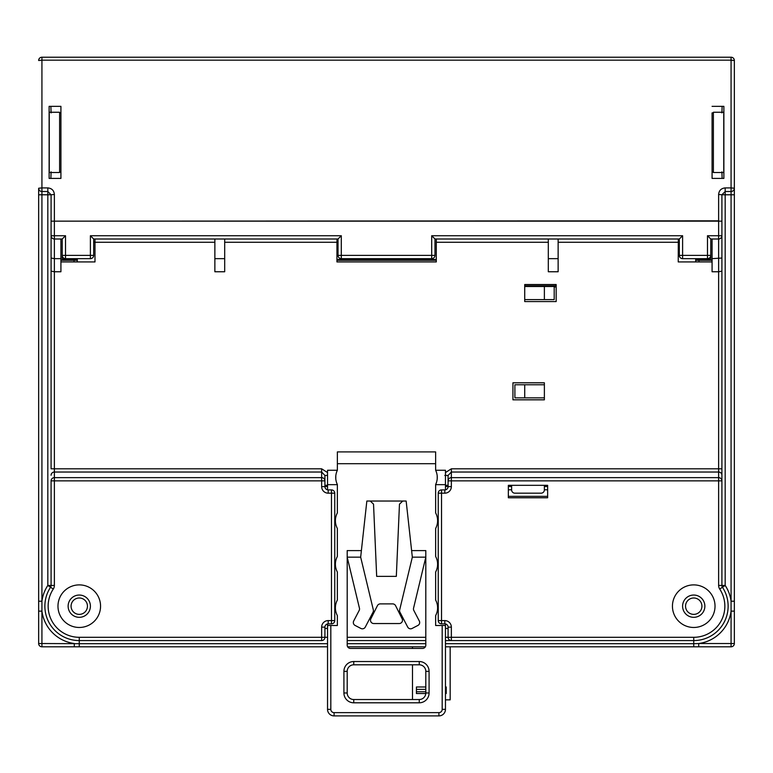 <?xml version="1.0" encoding="UTF-8"?>
<svg xmlns="http://www.w3.org/2000/svg" width="773" height="773" viewBox="0 0 773 773"><rect width="100%" height="100%" fill="white"/><g stroke="black" fill="none" stroke-linecap="round" stroke-linejoin="round"><path stroke-width="1.16" d="M327.539 475.453L324.921 475.453L321.645 472.032L54.371 472.032L54.371 477.637A3.276 3.227 180 0 0 51.095 480.864L51.095 585.441L47.82 585.441L47.82 194.786L51.095 194.786L47.82 191.511L41.926 191.511A3.276 3.276 0 0 1 38.65 188.235L38.65 611.134L41.926 611.134A37.664 37.664 0 0 0 74.305 643.523L74.305 646.798L41.926 646.798A3.276 3.276 0 0 1 38.65 643.523L38.65 611.134L38.65 643.523L41.926 643.523L41.926 601.22L38.65 601.22L38.65 188.235L41.926 187.907L41.926 191.511A3.276 3.276 0 0 1 38.65 188.235M327.539 485.318L324.921 485.318M94.992 239.002L94.992 261.931L60.922 261.931M214.865 258.655L224.692 258.655L224.692 271.758L214.865 271.758L214.865 239.002M224.692 258.655L224.692 239.002M548.308 242.278L436.291 242.278L436.291 239.002M436.291 242.278L436.291 261.931L336.941 261.931L336.941 242.278L224.692 242.278M548.308 258.655L558.135 258.655L558.135 271.758L548.308 271.758L548.308 239.002M558.135 258.655L558.135 239.002M444.804 475.453L448.079 475.453L451.355 472.032L451.355 468.805L445.461 472.554M448.079 485.318L445.461 485.318M556.164 301.567L524.722 301.567L524.722 284.532L556.164 284.532L556.164 301.567M512.934 399.825L512.934 382.799L544.376 382.799L544.376 399.825L512.934 399.825M327.539 472.554L321.645 468.805L321.645 477.637A3.276 3.227 0 0 1 324.921 480.864L324.921 475.453M451.355 627.145L448.079 627.145A3.276 3.276 0 0 0 444.804 623.869A3.276 3.276 0 0 1 448.079 627.145L448.079 637.3L451.355 637.3L451.355 627.145A6.551 6.551 0 0 0 444.804 620.593L444.804 623.869L441.528 623.869A3.276 3.276 0 0 1 438.252 620.593L438.252 493.174A3.276 3.276 0 0 1 441.528 489.898L444.804 489.898L444.804 493.174A6.551 6.551 0 0 0 451.355 486.623L448.079 486.623A3.276 3.276 0 0 1 444.804 489.898A3.276 3.276 0 0 0 448.079 486.623L448.079 475.453M544.376 299.595L544.376 286.493L554.202 286.493L554.202 299.595L524.722 299.595M544.376 286.493L524.722 286.493M544.376 397.863L524.722 397.863L524.722 384.761L544.376 384.761M514.895 485.318L508.344 485.318L508.344 497.764L547.651 497.764L547.651 485.318L541.1 485.318M682.598 606.177A11.141 11.141 0 0 1 693.739 595.046A11.141 11.141 0 0 1 704.87 606.177A11.141 11.141 0 0 1 693.739 617.318A11.141 11.141 0 0 1 682.598 606.177M90.402 606.177A11.141 11.141 0 0 1 79.261 617.318A11.141 11.141 0 0 1 68.13 606.177A11.141 11.141 0 0 1 79.261 595.046A11.141 11.141 0 0 1 90.402 606.177M321.645 486.623L321.645 480.864L54.371 480.864L54.371 477.637L321.645 477.637L321.645 480.864L324.921 480.864L324.921 486.623L321.645 486.623A6.551 6.551 0 0 0 328.196 493.174L328.196 489.898A3.276 3.276 0 0 1 324.921 486.623A3.276 3.276 0 0 0 328.196 489.898L331.472 489.898A3.276 3.276 0 0 1 334.748 493.174L334.748 620.593A3.276 3.276 0 0 1 331.472 623.869L328.196 623.869A3.276 3.276 0 0 0 324.921 627.145L324.921 637.3L321.645 637.3L321.645 640.575A3.276 3.276 0 0 0 324.921 637.3L327.539 637.3M79.261 627.473A21.286 21.286 0 0 0 100.558 606.177A21.286 21.286 0 0 0 79.261 584.89A21.286 21.286 0 0 0 57.975 606.177A21.286 21.286 0 0 0 79.261 627.473M693.739 627.473A21.286 21.286 0 0 0 715.025 606.177A21.286 21.286 0 0 0 693.739 584.89A21.286 21.286 0 0 0 672.442 606.177A21.286 21.286 0 0 0 693.739 627.473M77.3 259.467L62.236 259.486L62.236 239.002L65.512 235.726L65.512 255.38L62.236 255.38A3.276 3.276 0 0 0 65.512 258.655L65.512 255.38L90.402 255.38L90.402 258.655L65.512 258.655M93.678 239.002L93.678 255.38A3.276 3.276 0 0 1 90.402 258.655A3.276 3.276 0 0 0 93.678 255.38L90.402 255.38L90.402 235.726L93.678 239.002L338.023 239.002L338.023 255.38A3.276 3.276 0 0 0 341.299 258.655L341.299 255.38L338.023 255.38A3.276 3.276 0 0 0 341.299 258.655L431.701 258.655L431.701 255.38L341.299 255.38L341.299 235.726L338.023 239.002M434.977 239.002L434.977 255.38A3.276 3.276 0 0 1 431.701 258.655A3.276 3.276 0 0 0 434.977 255.38L431.701 255.38L431.701 235.726L434.977 239.002L679.322 239.002L682.598 235.726L431.701 235.726M679.322 239.002L679.322 255.38A3.276 3.276 0 0 0 682.598 258.655L682.598 255.38L679.322 255.38A3.276 3.276 0 0 0 682.598 258.655L707.488 258.655L707.488 255.38L682.598 255.38L682.598 235.726M695.7 259.467L710.764 259.486L710.764 239.002L718.629 239.002A3.276 3.276 0 0 0 721.905 235.726L721.905 258.027L712.078 258.655L712.078 239.002M713.392 112.897L712.078 112.897L712.078 178.408L712.078 171.857L713.392 171.857M721.905 171.857L722.137 178.408L712.078 178.408L723.876 178.408L723.876 106.345L712.078 106.345L722.137 106.345L721.905 112.897M49.124 178.408L49.124 106.345L60.922 106.345L60.922 178.408L49.124 178.408M710.764 255.38A3.276 3.276 0 0 1 707.488 258.655A3.276 3.276 0 0 0 710.764 255.38L707.488 255.38L707.488 235.726L710.764 239.002M524.722 397.863L514.895 397.863L514.895 384.761L524.722 384.761M41.926 57.221A3.276 3.276 0 0 0 38.65 60.497L41.926 60.168L41.926 57.221L731.074 57.221A3.276 3.276 0 0 1 734.35 60.497L734.35 188.235A3.276 3.276 0 0 1 731.074 191.511L731.074 194.786L721.905 194.786L725.18 191.511L731.074 191.511A3.276 3.276 0 0 0 734.35 188.235L731.074 187.907L731.074 191.511M336.999 239.002L336.941 242.278M511.62 485.318L511.62 489.898A3.276 3.276 0 0 0 514.895 493.174L541.1 493.174A3.276 3.276 0 0 0 544.376 489.898L544.376 485.318M678.298 239.002L678.24 261.931L712.078 261.931M448.079 628.449L445.461 628.449M327.539 628.449L324.921 628.449M402.144 618.796A3.276 3.276 0 0 1 399.216 623.54L373.784 623.54A3.276 3.276 0 0 1 370.856 618.796L377.408 605.694A3.276 3.276 0 0 1 380.335 603.887L392.665 603.887A3.276 3.276 0 0 1 395.592 605.694L402.144 618.796M707.488 235.726L718.629 235.726L718.629 271.758L712.078 271.758L712.078 258.655M51.095 171.857L50.863 178.408L60.922 178.408L60.922 171.857L59.608 171.857M59.608 112.897L60.922 112.897L60.922 106.345L50.863 106.345L51.095 112.897M60.922 258.655L54.371 258.655L54.371 271.758L60.922 271.758L60.922 239.002M721.905 258.027L721.905 271.13L718.629 271.758L718.629 477.637L451.355 477.637A3.276 3.227 0 0 0 448.079 480.864L721.905 480.864L721.905 468.805L721.905 585.441A3.276 3.276 0 0 0 722.446 587.248L725.18 585.441L721.905 585.441A3.276 3.276 0 0 0 722.446 587.248A34.389 34.389 0 0 1 693.739 640.575L445.461 640.575L451.355 640.575L451.355 637.3L693.739 637.3A31.113 31.113 0 0 0 719.711 589.045L722.446 587.248A34.389 34.389 0 0 1 693.739 640.575L693.739 643.687L445.461 643.687M51.095 480.864L54.371 480.864L54.371 585.441A6.551 6.551 0 0 1 53.289 589.045L50.554 587.248A3.276 3.276 0 0 0 51.095 585.441A3.276 3.276 0 0 1 50.554 587.248A34.389 34.389 0 0 0 79.261 640.575A34.389 34.389 0 0 1 50.554 587.248L47.82 585.441A37.664 37.664 0 0 0 41.926 601.22L41.926 194.786L47.82 194.786L47.82 187.907L41.926 187.907L41.926 60.168L731.074 60.168L731.074 57.221M53.289 589.045A31.113 31.113 0 0 0 79.261 637.3L79.261 640.575L321.645 640.575A3.276 3.276 0 0 0 324.921 637.3M79.261 640.575L79.261 643.687L41.926 643.523L41.926 646.798A3.276 3.276 0 0 1 38.65 643.523M698.695 646.798L731.074 646.798L731.074 643.523L698.695 643.523L698.695 646.798L445.461 646.798M731.074 646.798A3.276 3.276 0 0 0 734.35 643.523L731.074 643.523L731.074 611.134A37.664 37.664 0 0 1 698.695 643.523L693.739 643.687L693.739 646.798M425.363 646.798L347.637 646.798M327.539 646.798L74.305 646.798M62.236 239.002L54.371 239.002A3.276 3.276 0 0 1 51.095 235.726L51.095 194.786L54.371 194.458C53.994 190.496 51.81 188.312 47.82 187.907M425.807 640.575L347.193 640.575M547.651 485.318L508.344 485.318M445.461 637.3L448.079 637.3A3.276 3.276 0 0 0 451.355 640.575M52.525 238.432L51.501 237.301M65.512 235.726L51.095 235.726L51.095 468.805L54.371 468.805L54.371 472.032A3.276 3.227 180 0 0 51.095 475.26M51.095 258.027L54.371 258.655L54.371 194.458M321.645 468.805L54.371 468.805L54.371 271.758L51.095 271.13M720.475 238.432L721.499 237.301M721.905 271.13L721.905 468.805L451.355 468.805M734.35 643.523L734.35 188.235M734.35 611.134L731.074 611.134L731.074 601.22A37.664 37.664 0 0 0 725.18 585.441L725.18 187.907L731.074 187.907L731.074 60.168L734.35 60.497L734.35 194.786L731.074 194.786L731.074 601.22L734.35 601.22M721.905 221.155L721.905 235.726L718.629 235.726L718.629 221.155L51.095 221.155L718.629 220.827L718.629 194.458L721.905 194.786L721.905 221.155L718.629 221.155L721.905 221.155M708.532 57.221L702.86 57.221M49.24 112.249L49.24 172.514L59.608 172.514L59.608 112.249L49.24 112.249M723.76 112.249L723.76 172.514L713.392 172.514L713.392 112.249L723.76 112.249M77.3 260.298L60.922 260.298M436.291 260.298L336.941 260.298M695.7 260.298L712.078 260.298M698.976 261.931L698.976 260.298M685.545 606.177A8.184 8.184 0 0 1 693.739 597.993A8.184 8.184 0 0 1 701.923 606.177A8.184 8.184 0 0 1 693.739 614.371A8.184 8.184 0 0 1 685.545 606.177M87.455 606.177A8.184 8.184 0 0 1 79.261 614.371A8.184 8.184 0 0 1 71.077 606.177A8.184 8.184 0 0 1 79.261 597.993A8.184 8.184 0 0 1 87.455 606.177M556.164 284.725L524.722 284.725M74.024 261.931L74.024 260.298M62.236 259.486L77.3 259.641M336.941 259.641L436.291 259.641M695.7 259.641L710.764 259.486M62.236 57.221L710.764 57.221M695.7 261.931L695.7 258.655M77.3 261.931L77.3 258.655M336.941 259.467L436.291 259.467M361.387 550.608L366.846 501.039L370.267 501.039L373.533 504.17L376.673 576.368L396.327 576.368L399.467 504.17L402.733 501.039L406.154 501.039L411.613 550.608L425.807 550.608L425.807 645.155A3.276 3.276 0 0 1 422.531 648.431L350.469 648.431A3.276 3.276 0 0 1 347.193 645.155L347.193 550.608L361.387 550.608L360.672 557.159L373.33 609.897A3.276 3.276 0 0 1 373.05 612.177L365.3 627.058A3.276 3.276 0 0 1 360.885 628.449L355.078 625.425A3.276 3.276 0 0 1 353.686 621.009L359.165 610.477A3.276 3.276 0 0 0 359.445 608.196L347.647 559.043A2.454 2.454 0 0 0 347.193 558.106M370.267 501.039L402.733 501.039M435.634 463.694L337.366 463.694L337.366 451.905L435.634 451.905L435.634 470.245A16.378 16.378 0 0 1 435.634 484.526L435.634 512.914A16.378 16.378 0 0 1 435.634 528.471L435.634 556.473A16.378 16.378 0 0 1 435.634 572.03L435.634 600.041A16.378 16.378 0 0 1 435.634 615.598L435.634 625.502L445.461 625.502L445.461 623.937M437.218 478.68L437.209 475.994M337.366 463.694L337.366 470.245A16.378 16.378 0 0 0 337.366 484.526L337.366 512.914A16.378 16.378 0 0 0 337.366 528.471L337.366 556.473A16.378 16.378 0 0 0 337.366 572.03L337.366 600.041A16.378 16.378 0 0 0 337.366 615.598L337.366 625.502L330.815 625.502L330.815 709.353L327.539 709.353A6.551 6.551 0 0 0 334.091 715.904L438.909 715.904A6.551 6.551 0 0 0 445.461 709.353L445.461 625.502M335.782 478.68L335.791 475.994M327.539 709.353L327.539 625.502L330.815 625.502L330.815 709.353A3.276 3.276 0 0 0 334.091 712.629L438.909 712.629L438.909 715.904M419.256 699.526A6.551 6.551 0 0 0 425.807 692.975L425.807 671.36A6.551 6.551 0 0 0 419.256 664.809L353.744 664.809A6.551 6.551 0 0 0 347.193 671.36L347.193 692.975A6.551 6.551 0 0 0 353.744 699.526L419.256 699.526L419.256 702.802A9.827 9.827 0 0 0 429.083 692.975L425.807 692.975M435.634 470.245L445.461 470.245L445.461 489.831M435.634 484.661L445.461 484.661M327.539 489.831L327.539 470.245L337.366 470.245M327.539 484.661L337.366 484.661M327.539 625.502L327.539 623.937M425.807 558.106A2.454 2.454 0 0 0 425.353 559.043L413.555 608.196A3.276 3.276 0 0 0 413.835 610.477L419.314 621.009A3.276 3.276 0 0 1 417.922 625.425L412.115 628.449A3.276 3.276 0 0 1 407.7 627.058L399.95 612.177A3.276 3.276 0 0 1 399.67 609.897L412.328 557.159L411.613 550.608M412.328 557.159L425.807 557.159M347.193 557.159L360.672 557.159M412.492 646.798L412.492 648.431M412.492 664.809L412.492 699.526M450.166 646.798L450.166 699.855L445.461 699.855M445.461 686.984L446.234 686.984L446.234 693.526L445.461 693.526M425.778 693.526L416.425 693.526L416.425 686.984L425.807 686.984M416.425 691.767L425.807 691.767M445.461 691.767L446.234 691.767M446.234 689.371L445.461 689.371M425.807 689.371L416.425 689.371M214.865 242.278L94.992 242.278M451.355 486.623L451.355 472.032L718.629 472.032A3.276 3.227 180 0 1 721.905 475.26M324.921 627.145A3.276 3.276 0 0 1 328.196 623.869L328.196 620.593A6.551 6.551 0 0 0 321.645 627.145L324.921 627.145M328.196 493.174L331.472 493.174L331.472 489.898A3.276 3.276 0 0 1 334.748 493.174L331.472 493.174L331.472 620.593L334.748 620.593A3.276 3.276 0 0 1 331.472 623.869L331.472 620.593L328.196 620.593M444.804 620.593L441.528 620.593L441.528 623.869A3.276 3.276 0 0 1 438.252 620.593L441.528 620.593L441.528 489.898A3.276 3.276 0 0 0 438.252 493.174L444.804 493.174M341.299 235.726L90.402 235.726M678.24 242.278L558.135 242.278M425.807 643.687L347.193 643.687M327.539 643.687L79.261 643.687L79.261 646.798M38.65 194.786L41.926 194.786L41.926 191.511M321.645 627.145L321.645 637.3L79.261 637.3M721.905 585.441L718.629 585.441L718.629 477.637A3.276 3.227 180 0 1 721.905 480.864M425.807 637.3L347.193 637.3M718.629 585.441A6.551 6.551 0 0 0 719.711 589.045M693.739 640.575L693.739 637.3M54.371 585.441L51.095 585.441M718.629 194.458C719.006 190.496 721.19 188.312 725.18 187.907M547.651 496.343L508.344 496.343M547.651 489.792L544.376 489.792M511.62 489.792L508.344 489.792M327.539 486.517L324.921 486.517M547.651 486.517L544.376 486.517M511.62 486.517L508.344 486.517M448.079 486.517L445.461 486.517M556.164 286.02L524.722 286.02M554.202 286.976L556.164 286.976M678.24 242.113L679.322 242.113M94.992 242.113L93.678 242.113M63.541 259.467L63.541 257.998M709.459 259.467L709.459 257.998M334.091 715.904L334.091 712.629M445.461 709.353L442.185 709.353L442.185 625.502M438.909 712.629A3.276 3.276 0 0 0 442.185 709.353M425.807 671.36L429.083 671.36L429.083 692.975A9.827 9.827 0 0 1 419.256 702.802L353.744 702.802L353.744 699.526M347.193 671.36L343.917 671.36L343.917 692.975L347.193 692.975M343.917 692.975A9.827 9.827 0 0 0 353.744 702.802M343.917 671.36A9.827 9.827 0 0 1 353.744 661.533L353.744 664.809M353.744 661.533L419.256 661.533L419.256 664.809M429.083 671.36A9.827 9.827 0 0 0 419.256 661.533A9.827 9.827 0 0 1 429.083 671.36M38.65 611.134L38.65 609.462"/></g></svg>
